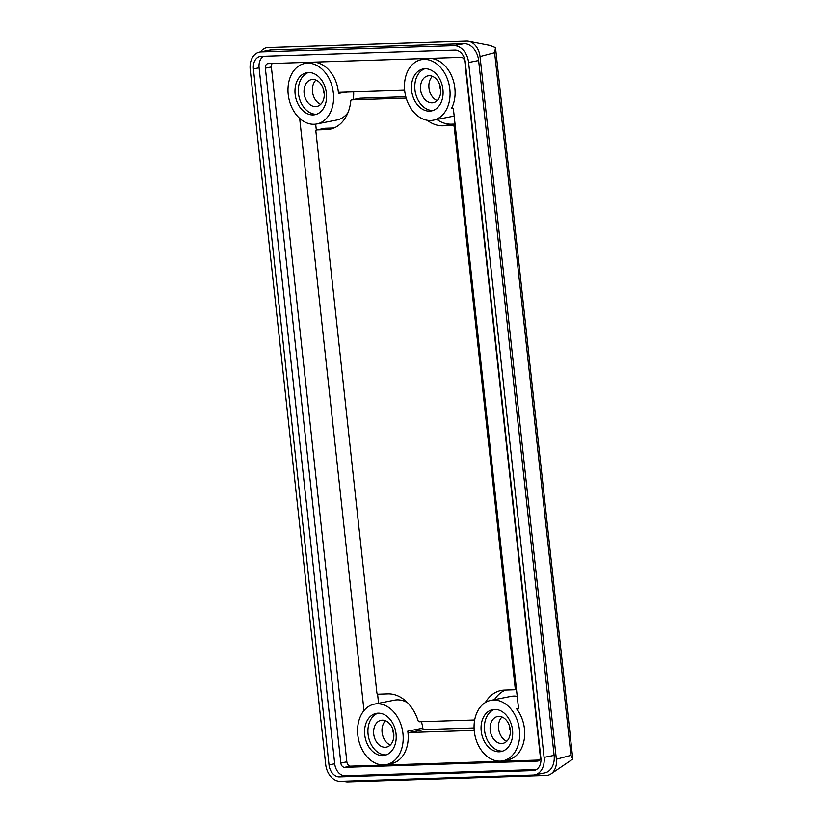 <?xml version="1.0" encoding="UTF-8"?>
<svg xmlns="http://www.w3.org/2000/svg" width="823" height="823" viewBox="0 0 823 823"><rect width="100%" height="100%" fill="white"/><g stroke="black" fill="none" stroke-linecap="round" stroke-linejoin="round"><path stroke-width="1.23" d="M383.713 764.917A30.832 22.437 78.8 0 1 358.056 736.904A30.832 22.437 78.8 0 1 374.424 704.107A30.832 22.437 78.8 0 1 377.068 703.809A30.832 22.437 78.8 0 1 402.725 731.822A30.832 22.437 78.8 0 1 386.357 764.618A30.832 22.437 78.8 0 1 383.713 764.917M407.601 702.749A30.832 22.437 -101.2 0 0 397.149 699.848A30.832 22.437 -101.2 0 0 394.505 700.147L374.424 704.107M314.119 124.283A30.832 22.437 78.8 0 1 288.462 96.27A30.832 22.437 78.8 0 1 304.829 63.474A30.832 22.437 78.8 0 1 307.473 63.176A30.832 22.437 78.8 0 1 333.13 91.188A30.832 22.437 78.8 0 1 316.762 123.985A30.832 22.437 78.8 0 1 314.119 124.283M312.123 62.198A30.832 22.437 -101.2 0 0 309.849 62.486L304.829 63.474M430.594 120.508A30.832 22.437 78.8 0 1 404.947 92.495A30.832 22.437 78.8 0 1 421.304 59.709A30.832 22.437 78.8 0 1 423.958 59.4A30.832 22.437 78.8 0 1 449.605 87.413A30.832 22.437 78.8 0 1 433.248 120.209A30.832 22.437 78.8 0 1 430.594 120.508M428.608 58.433A30.832 22.437 -101.2 0 0 426.324 58.711L421.304 59.709M500.189 761.141A30.832 22.437 78.8 0 1 474.542 733.128A30.832 22.437 78.8 0 1 490.909 700.342A30.832 22.437 78.8 0 1 493.553 700.034A30.832 22.437 78.8 0 1 519.2 728.046A30.832 22.437 78.8 0 1 502.843 760.843A30.832 22.437 78.8 0 1 500.189 761.141M517.214 696.34A30.832 22.437 -101.2 0 0 513.634 696.073A30.832 22.437 -101.2 0 0 510.98 696.381L490.909 700.342M452.866 108.297L451.446 108.574A1.492 1.09 78.8 0 1 453.463 109.49L518.469 707.862A1.492 1.09 78.8 0 1 516.659 708.901L518.418 708.552M377.952 713.171A21.398 15.575 -101.2 0 0 368.447 736.626A21.398 15.575 -101.2 0 0 386.038 754.907A21.398 15.575 -101.2 0 0 386.182 754.897M382.695 755.565A21.398 15.575 -101.2 0 0 384.536 755.349A21.398 15.575 -101.2 0 0 395.884 732.604A21.398 15.575 -101.2 0 0 378.086 713.16A21.398 15.575 -101.2 0 0 376.245 713.376A21.398 15.575 -101.2 0 0 364.898 736.122A21.398 15.575 -101.2 0 0 382.695 755.565M308.358 72.537A21.398 15.575 -101.2 0 0 298.852 95.993A21.398 15.575 -101.2 0 0 316.444 114.274A21.398 15.575 -101.2 0 0 316.588 114.263M313.1 114.932A21.398 15.575 -101.2 0 0 314.942 114.716A21.398 15.575 -101.2 0 0 326.289 91.97A21.398 15.575 -101.2 0 0 308.491 72.527A21.398 15.575 -101.2 0 0 306.65 72.743A21.398 15.575 -101.2 0 0 295.303 95.489A21.398 15.575 -101.2 0 0 313.1 114.932M424.833 68.762A21.398 15.575 -101.2 0 0 415.327 92.217A21.398 15.575 -101.2 0 0 432.929 110.498A21.398 15.575 -101.2 0 0 433.063 110.488M429.575 111.156A21.398 15.575 -101.2 0 0 431.417 110.951A21.398 15.575 -101.2 0 0 442.774 88.195A21.398 15.575 -101.2 0 0 424.977 68.762A21.398 15.575 -101.2 0 0 423.135 68.967A21.398 15.575 -101.2 0 0 411.778 91.723A21.398 15.575 -101.2 0 0 429.575 111.156M494.428 709.395A21.398 15.575 -101.2 0 0 484.922 732.851A21.398 15.575 -101.2 0 0 502.524 751.132A21.398 15.575 -101.2 0 0 502.658 751.121M499.17 751.79A21.398 15.575 -101.2 0 0 501.012 751.584A21.398 15.575 -101.2 0 0 512.369 728.828A21.398 15.575 -101.2 0 0 494.572 709.395A21.398 15.575 -101.2 0 0 492.73 709.601A21.398 15.575 -101.2 0 0 481.373 732.357A21.398 15.575 -101.2 0 0 499.17 751.79M382.263 720.156A13.672 9.958 78.8 0 1 393.641 732.573A13.672 9.958 78.8 0 1 386.388 747.119A13.672 9.958 78.8 0 1 385.205 747.253A13.672 9.958 78.8 0 1 373.827 734.826A13.672 9.958 78.8 0 1 381.09 720.29A13.672 9.958 78.8 0 1 382.263 720.156M312.668 79.512A13.672 9.958 78.8 0 1 324.046 91.939A13.672 9.958 78.8 0 1 316.793 106.486A13.672 9.958 78.8 0 1 315.61 106.62A13.672 9.958 78.8 0 1 304.232 94.192A13.672 9.958 78.8 0 1 311.495 79.646A13.672 9.958 78.8 0 1 312.668 79.512M429.153 75.747A13.672 9.958 78.8 0 1 440.531 88.174A13.672 9.958 78.8 0 1 433.268 102.71A13.672 9.958 78.8 0 1 432.096 102.844A13.672 9.958 78.8 0 1 420.718 90.427A13.672 9.958 78.8 0 1 427.981 75.881A13.672 9.958 78.8 0 1 429.153 75.747M498.748 716.38A13.672 9.958 78.8 0 1 510.126 728.808A13.672 9.958 78.8 0 1 502.863 743.354A13.672 9.958 78.8 0 1 501.691 743.488A13.672 9.958 78.8 0 1 490.313 731.061A13.672 9.958 78.8 0 1 497.576 716.514A13.672 9.958 78.8 0 1 498.748 716.38M260.572 51.911A15.956 11.615 78.8 0 1 267.948 47.58L466.641 41.15A15.956 11.615 78.8 0 1 468.637 41.315L490.076 45.481L495.518 47.672L494.623 52.713L570.956 755.36L572.798 759.053L550.885 773.97A15.956 11.615 78.8 0 1 546.41 775.42L347.718 781.85A15.956 11.615 78.8 0 1 343.932 781.15M495.518 47.672L572.798 759.053M468.637 41.315A15.956 11.615 78.8 0 1 480.035 56.581L556.369 759.228A15.956 11.615 78.8 0 1 550.885 773.97M534.713 774.855L544.754 772.879A17.406 12.664 -101.2 0 0 554.126 755.38L478.636 60.542A17.406 12.664 -101.2 0 0 464.028 43.712L271.106 49.956A17.406 12.664 -101.2 0 0 269.605 50.121L259.574 52.106A17.406 12.664 78.8 0 1 261.066 51.931L453.987 45.687A17.406 12.664 78.8 0 1 468.596 62.527L544.085 757.366A17.406 12.664 78.8 0 1 534.713 774.855A17.406 12.664 78.8 0 1 533.222 775.029L340.3 781.274A17.406 12.664 78.8 0 1 325.682 764.433L250.202 69.595A17.406 12.664 78.8 0 1 259.574 52.106M465.262 62.075A12.376 9.002 -101.2 0 0 454.872 50.11L261.138 56.386A12.376 9.002 -101.2 0 0 260.078 56.509A12.376 9.002 -101.2 0 0 253.412 68.937L329.015 764.886A12.376 9.002 -101.2 0 0 339.405 776.85L533.139 770.575A12.376 9.002 -101.2 0 0 534.209 770.451A12.376 9.002 -101.2 0 0 540.865 758.024L465.262 62.075M536.514 769.526L345.094 775.729L339.405 776.85M329.015 764.886L334.704 763.765A12.376 9.002 -101.2 0 0 345.094 775.729M334.704 763.765L259.101 67.815L253.412 68.937M263.463 56.303A12.376 9.002 -101.2 0 0 259.101 67.815M540.31 756.553L464.82 61.704A4.475 3.261 78.8 0 0 461.065 57.373L268.144 63.628A4.475 3.261 78.8 0 0 267.763 63.669A4.475 3.261 78.8 0 0 265.356 68.165L340.835 763.014A4.475 3.261 78.8 0 0 344.59 767.334L537.512 761.09A4.475 3.261 78.8 0 0 537.903 761.049A4.475 3.261 78.8 0 0 540.31 756.553M344.59 767.334L350.619 766.151L539.466 760.03M265.356 68.165L271.374 66.982L346.853 761.82L340.835 763.014M271.374 66.982A4.475 3.261 78.8 0 1 272.218 63.494M350.619 766.151A4.475 3.261 78.8 0 1 346.853 761.82M299.665 118.389L363.992 710.599M347.08 91.795L338.52 93.493A30.832 22.437 -101.2 0 0 312.863 62.178M338.52 93.493A1.492 1.09 78.8 0 1 339.457 92.042L404.638 89.933M451.446 108.574A30.832 22.437 -101.2 0 0 451.59 75.922A30.832 22.437 -101.2 0 0 429.349 58.402M502.843 760.843L507.863 759.855A30.832 22.437 -101.2 0 0 524.158 739.846A30.832 22.437 -101.2 0 0 516.659 708.901M386.357 764.618L391.378 763.621A30.832 22.437 -101.2 0 0 407.786 731.163A1.492 1.09 78.8 0 0 409.031 732.532L474.213 730.423M407.786 731.163L422.847 728.19A30.832 22.437 -101.2 0 0 421.386 721.709M315.672 124.16L316.32 130.127M377.572 694.015L378.58 703.295M316.762 123.985L336.844 120.024A30.832 22.437 -101.2 0 0 347.975 112.638M353.211 99.562A30.832 22.437 -101.2 0 0 353.643 91.59M433.248 120.209L453.319 116.249A30.832 22.437 -101.2 0 0 454.183 116.053M422.847 728.19A1.492 1.09 -101.2 0 0 424.092 729.559L474.079 727.944M455.047 124.078L451.508 124.191A38.547 28.054 78.8 0 1 436.807 119.51M494.469 699.632A38.547 28.054 78.8 0 1 505.445 690.055M334.004 127.997L325.198 128.275A1.492 1.09 -101.2 0 0 324.941 128.326M405.821 96.733L360.073 98.215A1.492 1.09 -101.2 0 0 359.826 98.266M406.192 98.102L351.709 99.871L360.073 98.215M455.16 125.086L443.134 125.837A38.547 28.054 78.8 0 1 427.25 120.292M516.319 688.038L515.198 688.254L454.214 126.958L455.335 126.742M485.333 702.544A38.547 28.054 78.8 0 1 501.125 690.466A38.547 28.054 78.8 0 1 504.437 690.086L514.262 689.767A1.492 1.09 78.8 0 0 515.198 688.254M325.064 128.295L316.701 129.941A1.492 1.09 78.8 0 0 315.898 131.443L376.872 692.74A1.492 1.09 78.8 0 0 378.127 694.18L387.952 693.861A38.547 28.054 78.8 0 1 418.105 720.732A1.492 1.09 78.8 0 0 419.277 721.781L474.676 719.981M359.949 98.235L351.586 99.881A1.492 1.09 78.8 0 0 350.783 100.982A38.547 28.054 78.8 0 1 329.972 129.232A38.547 28.054 78.8 0 1 326.659 129.612L316.824 129.931L325.198 128.275M452.969 125.518A1.492 1.09 78.8 0 1 454.214 126.958M385.524 720.753A13.672 9.958 -101.2 0 0 382.335 733.982A13.672 9.958 -101.2 0 0 390.308 745M315.929 80.119A13.672 9.958 -101.2 0 0 312.74 93.349A13.672 9.958 -101.2 0 0 320.713 104.367M432.414 76.344A13.672 9.958 -101.2 0 0 429.225 89.573A13.672 9.958 -101.2 0 0 437.198 100.601M502.009 716.977A13.672 9.958 -101.2 0 0 498.82 730.207A13.672 9.958 -101.2 0 0 506.793 741.235M392.766 729.116A12.684 9.228 -101.2 0 0 393.836 734.517M323.172 88.483A12.684 9.228 -101.2 0 0 324.241 93.884M439.657 84.707A12.684 9.228 -101.2 0 0 440.716 90.108M509.252 725.341A12.684 9.228 -101.2 0 0 510.322 730.742M570.956 755.36L556.369 759.228M494.623 52.713L480.035 56.581M261.066 51.931L271.106 49.956M453.987 45.687L464.028 43.712M468.596 62.527L478.636 60.542M544.085 757.366L554.126 755.38M533.139 770.575L535.238 770.163M538.273 760.946L537.512 761.09M409.031 732.532L424.092 729.559M451.508 124.191L443.134 125.837M514.519 689.725L516.453 689.335M333.171 128.326L326.659 129.612M516.463 689.345L514.396 689.756"/></g></svg>
